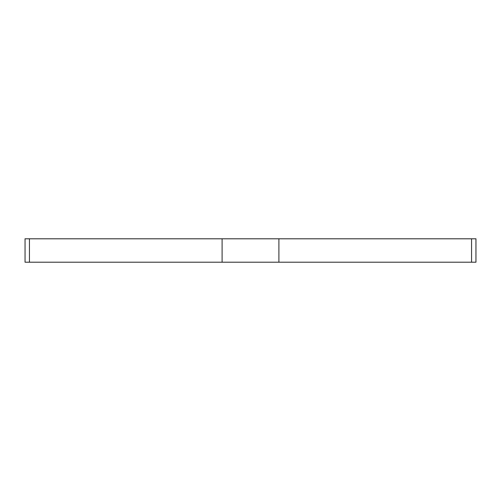 <?xml version="1.0" encoding="UTF-8"?>
<svg xmlns="http://www.w3.org/2000/svg" width="501" height="501" viewBox="0 0 501 501"><rect width="100%" height="100%" fill="white"/><g stroke="black" fill="none" stroke-linecap="round" stroke-linejoin="round"><path stroke-width="0.75" d="M222.106 238.789L25.05 238.789L25.05 262.211L475.95 262.211L475.95 238.789L222.106 238.789L222.106 262.211M29.44 238.789L29.44 262.211M278.894 238.789L278.894 262.211M471.56 238.789L471.56 262.211"/></g></svg>
